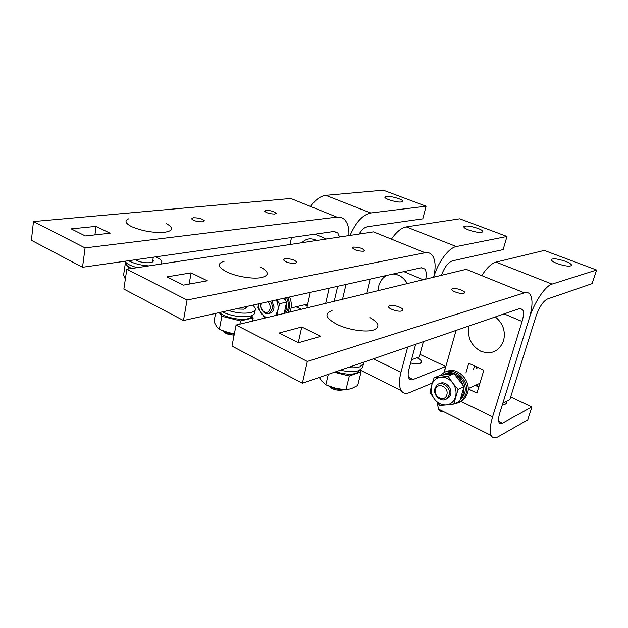 <?xml version="1.0" encoding="UTF-8"?>
<svg xmlns="http://www.w3.org/2000/svg" width="628" height="628" viewBox="0 0 628 628"><rect width="100%" height="100%" fill="white"/><g stroke="black" fill="none" stroke-linecap="round" stroke-linejoin="round"><path stroke-width="0.94" d="M469.085 325.94C467.051 337.212 470.961 345.651 480.828 351.272C491.512 354.891 499.095 351.405 503.57 340.8C505.783 331.215 503.028 323.255 495.311 316.928M407.321 283.589C403.788 277.592 399.055 274.397 393.112 274.012M386.801 275.417C382.742 277.568 380.05 281.14 378.731 286.132L378.135 290.654M316.591 240.493C311.064 237.69 306.134 238.436 301.817 242.738M439.419 383.724C444.718 380.113 452.804 387.892 450.551 394.517C449.821 396.841 448.4 398.34 446.28 399.031M453.777 404.094L446.327 404.966C450.896 404.346 453.965 401.669 455.528 396.935C456.776 392.037 455.818 387.374 452.678 382.939C449.287 378.739 445.276 376.824 440.652 377.185L448.086 376.188L452.678 382.939L458.063 389.384L453.777 404.094L459.727 401.308L463.998 386.722L454.099 373.684L440.165 375.356L434.074 377.852L440.652 377.185C436.115 377.923 433.108 380.631 431.632 385.325L434.074 377.852M429.992 392.421L431.632 385.325C430.455 390.153 431.397 394.745 434.45 399.102L429.992 392.421M439.726 405.468L434.45 399.102C437.747 403.27 441.704 405.225 446.327 404.966L439.726 405.468M463.998 386.722L458.063 389.384M454.099 373.684L448.086 376.188M460.348 399.173L463.119 394.196L463.605 388.08M445.299 373.896C454.9 368.338 468.519 382.052 464.555 393.528L461.933 398.34L460.104 399.997M463.119 385.568C461.761 380.913 459.107 377.42 455.174 375.089M452.364 373.888C448.91 372.906 445.754 373.283 442.897 375.026M454.986 403.529C458.173 403.223 460.858 401.865 463.032 399.463L465.898 394.18C471.016 379.422 450.935 363.832 441.429 374.806L441.005 375.254M446.28 371.792C456.87 365.692 471.864 380.804 467.483 393.45L464.618 398.717L459.877 402.022M478.881 386.699L476.66 384.744M434.984 388.332C432.449 395.86 442.771 403.843 447.552 397.956L449.059 395.185C451.618 387.68 441.413 379.728 436.625 385.396L434.984 388.332M435.542 389.376C437.41 381.549 449.295 387.256 446.814 394.871C444.844 402.697 433.092 396.888 435.542 389.376M477.633 367.977L478.073 367.568M476.244 368.573L476.723 366.948M271.955 300.891L274.028 306.998L273.847 308.662C273.117 311.567 271.539 313.121 269.114 313.325M284.186 313.403L286.596 302.099L283.832 298.261M264.898 318.074L257.943 307.971L258.398 303.897M276.493 299.886L279.672 303.677L277.796 310.577C278.487 306.943 277.984 303.395 276.273 299.933M275.543 315.499L277.796 310.577L277.034 315.138M258.563 303.866C258.501 307.5 259.474 310.781 261.476 313.71L266.225 317.752M286.596 302.099L279.672 303.677M284.586 313.309L286.337 309.007L286.439 302.861M286.556 297.656C288.26 301.228 288.747 304.878 288.017 308.607L286.266 312.901M286.14 301.471L284.869 298.025M287.922 312.501L289.084 309.125C289.869 305.169 289.398 301.259 287.663 297.405M289.524 296.997C291.251 300.836 291.722 304.737 290.937 308.678L289.775 312.053M261.044 303.316L260.808 304.894C260.761 308.207 261.907 310.805 264.239 312.681C266.076 313.937 267.85 314.063 269.577 313.074L272.128 309.07C272.615 306.189 271.987 303.591 270.228 301.275M267.85 301.801C269.734 303.677 270.464 305.993 270.04 308.74C268.863 312.32 266.759 313.286 263.729 311.645C261.86 310.138 260.95 308.058 260.981 305.396L261.476 303.222M359.813 370.394L361.108 371.807L349.341 376.007L334.347 372.247M361.108 371.807L357.701 385.459L351.649 388.52L345.934 389.87L335.666 388.23L325.838 384.815L321.772 381.015L319.275 377.428M349.341 376.007L345.934 389.87M328.318 374.319L325.838 384.815M359.852 370.222L356.469 373.22C351.091 374.814 344.215 374.319 335.831 371.737M363.526 363.73L362.623 367.341L358.91 370.606C354.263 372.082 348.085 371.941 340.368 370.182M348.053 367.537C352.96 368.047 356.892 367.804 359.852 366.815L363.565 363.581L363.557 362.207M332.047 310.656C323.867 313.568 325.571 318.161 337.165 324.448C348.21 329.857 365.881 332.55 373.464 330.045C380.395 327.219 379.186 323.043 369.853 317.533M342.048 389.446C337.778 389.509 333.79 388.536 330.077 386.51M328.727 386C332.471 389.541 337.22 390.844 342.974 389.909L343.571 389.635M252.016 316.402L253.194 317.901L240.524 320.924L221.841 316.253L219.211 312.595M215.561 313.403L214.015 321.717L216.503 326.372L219.353 329.425L228.482 332.589L234.393 333.704M253.194 317.901L252.558 321.065M240.524 320.924L239.896 324.134M221.841 316.253L219.353 329.425M252.33 315.374C252.213 316.904 250.745 318.019 247.919 318.726C240.414 320.751 224.306 317.258 219.415 312.548M255.243 309.934L254.78 312.226C254.85 314.039 253.233 315.358 249.936 316.174C241.074 317.587 231.858 316.167 222.296 311.912M228.514 310.53C236.968 313.089 244.347 313.764 250.651 312.579C253.955 311.771 255.572 310.468 255.502 308.67L253.053 305.09M246.27 306.59L246.404 307.084L243.813 309.18L235.602 308.96M224.282 261.193C216.864 263.462 217.735 267.065 226.92 271.995C236.348 276.618 253.123 279.311 261.413 277.584C269.373 275.472 269.161 272.01 260.785 267.19M234.283 334.237L227.148 332.832L223.749 331.16M223.576 331.097C223.921 332.188 225.287 333.185 227.689 334.08L234.095 335.226M126.181 263.972L125.427 262.653L125.977 262.575M129.007 268.902L127.146 265.652M125.427 262.653L123.598 275.001L125.341 279.154M131.809 268.478C128.575 267.081 126.691 265.652 126.149 264.192L126.22 262.794M137.202 267.661C130.443 265.84 126.369 263.697 124.972 261.224M128.614 260.706C133.874 263.587 140.609 265.322 148.828 265.903M152.863 259.937L153.232 260.581C153.46 261.609 152.447 262.308 150.186 262.677C144.503 263.101 139.534 262.127 135.287 259.757M160.776 264.09L161.851 261.688C161.325 260.047 159.229 258.446 155.579 256.868M128.544 218.866C124.313 220.821 125.412 223.45 131.849 226.755C142.485 231.167 153.428 233.012 164.669 232.297C173.32 230.798 173.948 227.94 166.577 223.733M557.295 263.595C564.603 266.068 569.337 266.719 571.48 265.55C571.857 264.466 569.855 263.054 565.475 261.334C558.174 258.877 553.472 258.249 551.376 259.435C551.023 260.494 552.993 261.884 557.295 263.595M519.976 308.474L522.677 309.588L519.568 308.591L302.366 383.237L307.32 361.445L524.388 292.844C527.01 292.051 528.996 292.711 530.346 294.807C532.897 299.595 532.489 307.602 529.121 318.836L502.84 403.27L509.818 399.698L535.99 316.292C539.256 307.084 543.039 301.33 547.341 299.046L592.071 283.668L596.6 270.024L544.24 250.431L496.01 262.111C491.614 263.328 486.943 267.724 481.99 275.284M510.666 396.99L531.908 406.968L502.479 423.107C500.861 423.963 499.723 423.751 499.048 422.456C498.224 420.579 498.467 417.447 499.786 413.075L529.121 318.836C533.988 302.72 545.198 285.881 552.067 284.099L596.6 270.024M474.525 365.936L473.386 369.782L474.525 365.936M468.7 230.013C476.095 232.439 480.812 233.035 482.846 231.795C483.018 230.892 481.378 229.762 477.908 228.411C470.529 225.994 465.843 225.421 463.841 226.677C463.684 227.564 465.309 228.671 468.7 230.013M441.445 275.323C444.404 267.269 448.054 262.449 452.388 260.863L503.138 249.606L506.977 236.481L459.767 218.811L406.285 226.912C401.457 227.807 396.582 231.771 391.66 238.821M433.713 277.191C437.999 262.19 448.792 247.699 456.32 246.545L506.977 236.481M419.928 354.357L445.723 366.477L413.098 379.493C411.309 380.183 409.958 379.846 409.048 378.488C407.894 376.533 407.862 373.448 408.938 369.233L415.642 344.309L411.473 359.797L419.221 356.963L423.382 341.648M452.623 288.637C455.724 287.6 465.772 291.094 464.649 292.829L463.864 293.347C460.811 294.414 450.684 290.913 451.791 289.186L452.623 288.637M389.76 305.593C393.434 304.392 403.843 307.987 402.862 310.13L401.739 310.954C398.128 312.187 387.641 308.599 388.575 306.456L389.76 305.593M506.325 401.48L506.482 403.255L505.548 404.102L502.384 404.707M522.677 309.588C523.909 311.959 523.705 315.915 522.064 321.458L492.595 416.859C490.028 425.486 489.542 431.664 491.135 435.392C492.517 438.093 494.88 438.525 498.224 436.664L527.732 419.865L531.908 406.968M456.085 330.406L444.075 372.765M437.127 402.477L438.509 409.142C439.686 411.175 441.405 412.031 443.682 411.725M476.126 385.788L477.217 385.286M475.263 385.38L478.779 387.044M307.32 361.445L236.081 325.053L466.18 269.334L524.388 292.844M301.754 326.992L320.822 336.318L298.418 342.739L279.06 333.036L301.754 326.992L298.276 342.668M302.366 383.237L231.968 346.099L236.081 325.053M468.143 388.897L476.966 393.104L483.819 370.222L468.747 363.274L465.921 372.954M353.533 247.087C359.043 247.157 362.709 248.311 364.538 250.564L363.431 251.231C357.944 251.184 354.263 250.03 352.387 247.77L353.533 247.087M284.947 258.697C290.866 258.642 294.838 259.859 296.863 262.347L295.348 263.352C289.461 263.438 285.473 262.229 283.385 259.741L284.947 258.697M417.047 357.756C420.234 359.342 421.686 360.841 421.396 362.262L420.022 363.431C417.761 364.154 414.637 363.981 410.641 362.906M433.665 277.207C435.973 267.136 435.487 259.796 432.205 255.196C430.423 253.013 428.06 252.189 425.101 252.739L187.05 300.003L183.478 320.523L421.145 267.795L424.85 269.059C426.349 271.178 426.64 274.53 425.729 279.13M370.143 279.107L366.642 293.433M407.705 347.033L400.994 372.247C398.898 380.552 398.961 386.652 401.19 390.53C403.066 393.379 405.845 394.054 409.542 392.563L432.3 383.056M445.723 366.477L443.91 372.867M187.05 300.003L126.809 269.231L373.472 231.881L425.101 252.739M191.093 272.858L207.35 280.81L183.439 285.12L167.001 276.885L191.093 272.858L189.138 284.099M183.478 320.523L123.865 289.076L126.809 269.231M388.826 199.728C396.26 202.114 400.954 202.671 402.917 201.4C402.956 200.654 401.59 199.751 398.827 198.676C391.417 196.313 386.738 195.771 384.807 197.051C384.783 197.781 386.118 198.676 388.826 199.728M359.122 234.056C361.752 229.722 364.538 227.273 367.474 226.716L422.817 218.842L426.082 206.212L383.3 190.198L325.814 195.347C320.657 195.967 315.641 199.578 310.781 206.172M350.102 235.421C355.809 222.234 362.686 214.752 370.748 212.978L426.082 206.212M342.527 299.273L346.012 284.46M334.206 301.291L337.691 286.313L334.206 301.291M265.958 210.356C270.998 210.49 274.373 211.479 276.108 213.316L274.734 214.038C269.71 213.92 266.319 212.939 264.553 211.094L265.958 210.356M193.455 217.767C198.833 217.806 202.475 218.827 204.39 220.805L202.577 221.849C197.223 221.825 193.565 220.813 191.603 218.827L193.455 217.767M348.862 235.61C349.254 228.623 347.92 223.403 344.874 219.933C342.755 217.704 340.101 216.762 336.906 217.115L85.07 247.911L82.527 267.269L333.649 231.528L337.809 232.988L339.567 237.015M291.494 237.525L290.026 244.52M329.158 288.205L325.689 303.355M304.737 304.737L307.28 305.938M85.07 247.911L33.465 221.551L290.795 198.487L336.906 217.115M96.06 226.378L110.088 233.239L85.322 235.955L71.192 228.882L96.06 226.378L94.914 234.903M82.527 267.269L31.4 240.296L33.465 221.551M306.841 307.916L310.295 292.389M296.071 306.794L301.259 309.266M552.067 284.099L496.01 262.111M456.32 246.545L406.285 226.912M502.479 423.107L498.679 421.247M522.064 321.458L504.135 313.898M492.595 416.859L460.866 401.402M413.098 379.493L408.498 377.247M423.146 279.75L403.867 271.626M400.994 372.247L373.425 358.816M370.748 212.978L325.814 195.347M326.474 239.001L315.036 234.181M461.933 398.34L460.497 399.016M463.032 399.463L464.618 398.717M479.91 383.268L468.143 388.606M449.044 397.281L447.552 397.956M307.704 304.031L291.07 307.979M271.296 312.666L269.577 313.074M263.729 311.645L264.239 312.681M260.981 305.396L260.808 304.894M246.262 307.799L246.404 307.084M245.995 306.652L245.642 308.458M227.689 334.08L227.148 332.832M126.338 262.897L126.149 264.192M153.091 261.444L153.232 260.581M161.475 263.988L161.592 263.289M153.303 257.197L152.549 261.939M438.509 409.142L491.135 435.392M421.608 267.716L424.85 269.059M360.166 370.073L401.19 390.53M334.159 231.481L337.809 232.988"/></g></svg>
